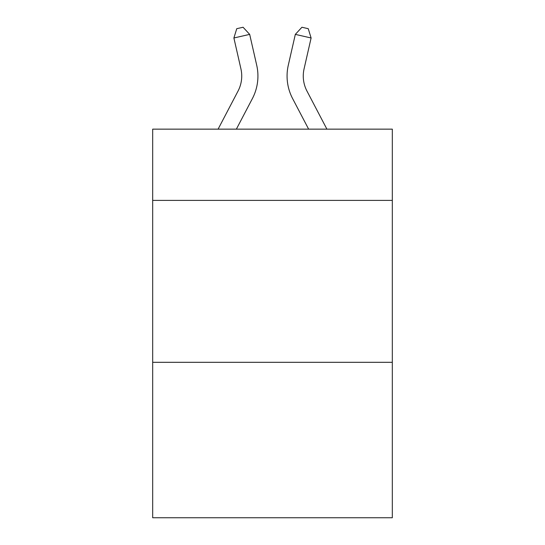 <?xml version="1.0" encoding="UTF-8"?>
<svg xmlns="http://www.w3.org/2000/svg" width="545" height="545" viewBox="0 0 545 545"><rect width="100%" height="100%" fill="white"/><g stroke="black" fill="none" stroke-linecap="round" stroke-linejoin="round"><path stroke-width="0.82" d="M392.318 200.397L392.318 129.151L152.682 129.151L152.682 200.397L392.318 200.397L392.318 517.75L152.682 517.75L152.682 200.397M392.318 362.309L152.682 362.309M256.715 65.25L249.678 34.383L256.715 65.25A48.573 48.573 0 0 1 252.383 98.584L236.367 129.151M326.911 129.151L306.964 91.07A32.387 32.387 0 0 1 304.076 68.847L311.106 37.98L295.322 34.383L288.285 65.25A48.573 48.573 0 0 0 292.617 98.584L308.634 129.151M311.106 37.98L308.245 28.687L301.93 27.25L295.322 34.383L288.285 65.25M306.964 91.07A32.387 32.387 0 0 1 304.076 68.847A32.387 32.387 0 0 0 306.964 91.07A32.387 32.387 0 0 1 304.076 68.847A32.387 32.387 0 0 0 306.964 91.07A32.387 32.387 0 0 1 304.076 68.847A32.387 32.387 0 0 0 306.964 91.07A32.387 32.387 0 0 1 304.076 68.847A32.387 32.387 0 0 0 306.964 91.07A32.387 32.387 0 0 1 304.076 68.847A32.387 32.387 0 0 0 306.964 91.07A32.387 32.387 0 0 1 304.076 68.847A32.387 32.387 0 0 0 306.964 91.07A32.387 32.387 0 0 1 304.076 68.847A32.387 32.387 0 0 0 306.964 91.07A32.387 32.387 0 0 1 304.076 68.847A32.387 32.387 0 0 0 306.964 91.07A32.387 32.387 0 0 1 304.076 68.847A32.387 32.387 0 0 0 306.964 91.07A32.387 32.387 0 0 1 304.076 68.847A32.387 32.387 0 0 0 306.964 91.07A32.387 32.387 0 0 1 304.076 68.847A32.387 32.387 0 0 0 306.964 91.07A32.387 32.387 0 0 1 304.076 68.847A32.387 32.387 0 0 0 306.964 91.07A32.387 32.387 0 0 1 304.076 68.847A32.387 32.387 0 0 0 306.964 91.07A32.387 32.387 0 0 1 304.076 68.847A32.387 32.387 0 0 0 306.964 91.07M218.089 129.151L238.036 91.07A32.387 32.387 0 0 0 240.924 68.847L233.894 37.98L236.755 28.687L243.07 27.25L249.678 34.383L233.894 37.98M238.036 91.07A32.387 32.387 0 0 0 240.924 68.847"/></g></svg>
